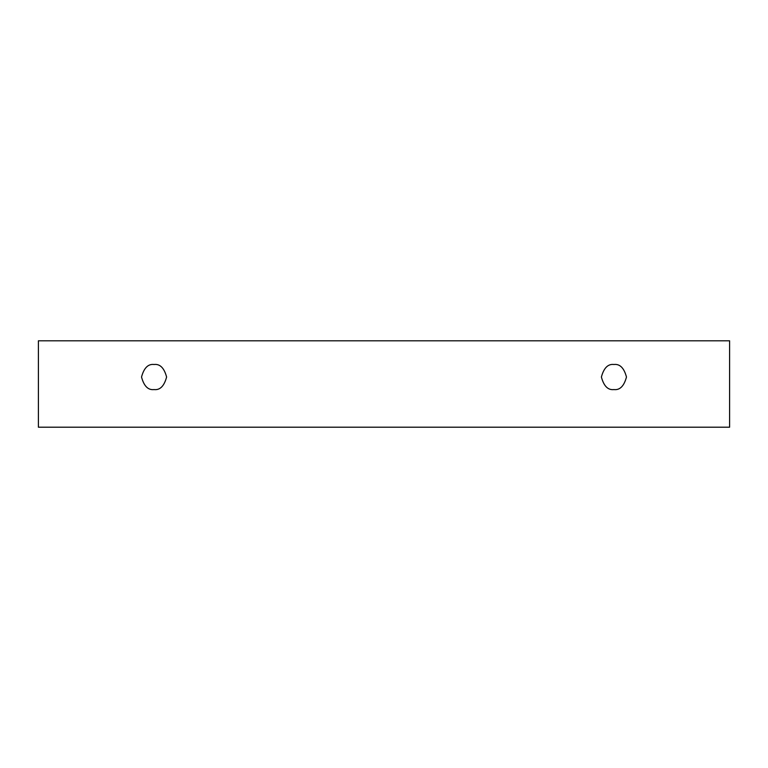 <?xml version="1.0" encoding="UTF-8"?>
<svg xmlns="http://www.w3.org/2000/svg" width="768" height="768" viewBox="0 0 768 768"><rect width="100%" height="100%" fill="white"/><g stroke="black" fill="none" stroke-linecap="round" stroke-linejoin="round"><path stroke-width="1.15" d="M38.4 340.8L729.6 340.8L729.6 427.2L38.4 427.2L38.4 340.8L38.4 427.2L729.6 427.2L729.6 340.8L38.4 340.8M613.939 389.578C608.006 390.288 603.821 386.102 601.392 377.03C603.821 367.958 608.006 363.773 613.939 364.493C619.862 363.773 624.048 367.958 626.477 377.03C624.048 386.102 619.862 390.288 613.939 389.578C619.862 390.288 624.048 386.102 626.477 377.03C624.048 367.958 619.862 363.773 613.939 364.493C608.006 363.773 603.821 367.958 601.392 377.03C603.821 386.102 608.006 390.288 613.939 389.578M154.061 389.578C148.138 390.288 143.952 386.102 141.523 377.03C143.952 367.958 148.138 363.773 154.061 364.493C159.994 363.773 164.179 367.958 166.608 377.03C164.179 386.102 159.994 390.288 154.061 389.578C159.994 390.288 164.179 386.102 166.608 377.03C164.179 367.958 159.994 363.773 154.061 364.493C148.138 363.773 143.952 367.958 141.523 377.03C143.952 386.102 148.138 390.288 154.061 389.578"/></g></svg>
